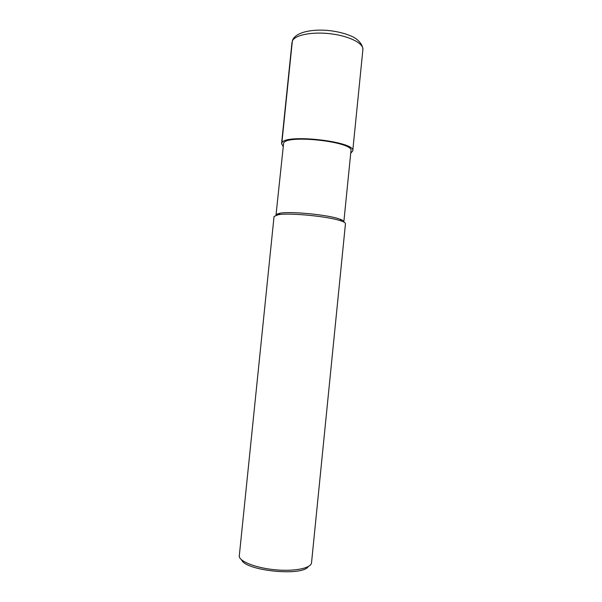 <?xml version="1.0" encoding="UTF-8"?>
<svg xmlns="http://www.w3.org/2000/svg" width="602" height="602" viewBox="0 0 602 602"><rect width="100%" height="100%" fill="white"/><g stroke="black" fill="none" stroke-linecap="round" stroke-linejoin="round"><path stroke-width="0.9" d="M276.288 214.387L280.231 213.146C291.579 211.136 329.369 214.974 340.077 219.226C342.658 220.166 343.915 221.017 343.855 221.762L350.966 150.771C354.269 141.944 286.966 134.193 283.632 143.073L276.025 214.876M274.053 216.449L278.44 214.673C290.345 212.596 330.287 216.652 341.522 221.084C344.216 222.063 345.533 222.936 345.465 223.703L311.535 562.719C311.234 568.055 295.379 571.524 276.341 569.883C257.302 568.311 240.454 562.057 239.22 556.564L274.053 216.449M308.209 566.602C302.415 576.618 245.262 570.809 241.598 559.837M350.718 153.217L352.749 150.914C356.264 141.62 285.25 133.456 281.864 142.832L281.555 143.682L283.083 146.346M281.864 142.832L292.354 41.019L293.189 38.882M362.893 49.567C362.743 43.472 356.617 38.543 352.433 36.654C345.285 33.358 336.796 31.266 326.976 30.371C310.248 29.092 295.416 32.658 292.482 40.326L292.354 41.019C294.732 34.999 312.205 31.492 330.746 33.795C349.303 36.03 363.736 43.397 362.893 49.567L352.749 150.914M280.231 213.146L278.44 214.673M340.077 219.226L341.522 221.084M291.993 42.366L281.555 143.682"/></g></svg>
